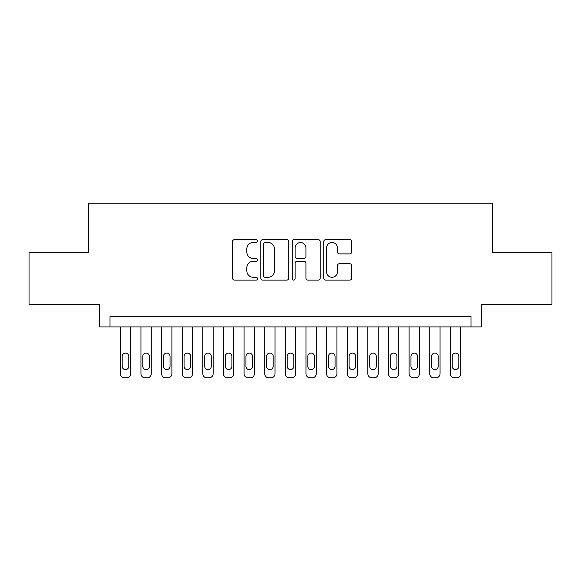 <?xml version="1.0" encoding="UTF-8"?>
<svg xmlns="http://www.w3.org/2000/svg" width="581" height="581" viewBox="0 0 581 581"><rect width="100%" height="100%" fill="white"/><g stroke="black" fill="none" stroke-linecap="round" stroke-linejoin="round"><path stroke-width="0.87" d="M257.499 241.042A1.416 1.416 0 0 0 256.083 239.619L234.564 239.619A2.026 2.026 0 0 0 232.545 241.645L232.545 278.088A2.026 2.026 0 0 0 234.564 280.115L256.083 280.115A1.416 1.416 0 0 0 257.499 278.698A1.416 1.416 0 0 0 256.083 277.282L253.294 277.282A6.478 6.478 0 0 1 246.816 270.804L246.816 267.768A6.478 6.478 0 0 1 253.294 261.283L256.083 261.283A1.416 1.416 0 0 0 257.499 259.867A1.416 1.416 0 0 0 256.083 258.451L253.294 258.451A6.478 6.478 0 0 1 246.816 251.972L246.816 248.937A6.478 6.478 0 0 1 253.294 242.459L256.083 242.459A1.416 1.416 0 0 0 257.499 241.042M349.675 253.897A2.026 2.026 0 0 0 351.694 251.871L351.694 241.645A2.026 2.026 0 0 0 349.675 239.619L325.781 239.619A2.026 2.026 0 0 0 323.755 241.645L323.755 278.088A2.026 2.026 0 0 0 325.781 280.115L349.675 280.115A2.026 2.026 0 0 0 351.694 278.088L351.694 265.742A2.026 2.026 0 0 0 349.675 263.716L339.449 263.716A2.026 2.026 0 0 0 337.423 265.742L337.423 271.864A5.418 5.418 0 0 1 332.005 277.282A5.418 5.418 0 0 1 326.587 271.864L326.587 247.869A5.418 5.418 0 0 1 332.005 242.459A5.418 5.418 0 0 1 337.423 247.869L337.423 251.871A2.026 2.026 0 0 0 339.449 253.897L349.675 253.897M470.988 326.907L481.3 326.907L481.3 304.219L551.95 304.219L551.95 252.648L492.644 252.648L492.644 203.147L88.356 203.147L88.356 252.648L29.05 252.648L29.05 304.219L99.7 304.219L99.7 326.907L470.988 326.907L470.988 316.594L110.012 316.594L110.012 326.907M288.728 241.645A2.026 2.026 0 0 0 286.702 239.619L262.815 239.619A2.026 2.026 0 0 0 260.789 241.645L260.789 278.088A2.026 2.026 0 0 0 262.815 280.115L286.702 280.115A2.026 2.026 0 0 0 288.728 278.088L288.728 241.645M294.298 239.619L318.185 239.619A2.026 2.026 0 0 1 320.211 241.645L320.211 278.088A2.026 2.026 0 0 1 318.185 280.115L307.966 280.115A2.026 2.026 0 0 1 305.94 278.088L305.94 263.309A2.026 2.026 0 0 0 303.914 261.283L297.131 261.283A2.026 2.026 0 0 0 295.104 263.309L295.104 278.698A1.416 1.416 0 0 1 293.688 280.115A1.416 1.416 0 0 1 292.272 278.698L292.272 241.645A2.026 2.026 0 0 1 294.298 239.619M265.038 242.459A1.416 1.416 0 0 0 263.621 243.875L263.621 275.866A1.416 1.416 0 0 0 265.038 277.282L267.972 277.282A6.478 6.478 0 0 0 274.457 270.804L274.457 248.937A6.478 6.478 0 0 0 267.972 242.459L265.038 242.459M305.94 247.971A5.418 5.418 0 0 0 300.522 242.56A5.418 5.418 0 0 0 295.104 247.971L295.104 256.424A2.026 2.026 0 0 0 297.131 258.451L303.914 258.451A2.026 2.026 0 0 0 305.94 256.424L305.94 247.971M130.638 326.907L130.638 373.728A4.125 4.125 0 0 1 126.513 377.853L124.45 377.853A4.125 4.125 0 0 1 120.325 373.728L120.325 326.907M128.786 366.306L128.786 356.407A3.297 3.297 0 0 0 125.481 353.103A3.297 3.297 0 0 0 122.184 356.407L122.184 366.306A3.297 3.297 0 0 0 125.481 369.603A3.297 3.297 0 0 0 128.786 366.306M151.263 326.907L151.263 373.728A4.125 4.125 0 0 1 147.138 377.853L145.076 377.853A4.125 4.125 0 0 1 140.951 373.728L140.951 326.907M149.411 366.306L149.411 356.407A3.297 3.297 0 0 0 146.107 353.103A3.297 3.297 0 0 0 142.81 356.407L142.81 366.306A3.297 3.297 0 0 0 146.107 369.603A3.297 3.297 0 0 0 149.411 366.306M171.896 326.907L171.896 373.728A4.125 4.125 0 0 1 167.771 377.853L165.708 377.853A4.125 4.125 0 0 1 161.583 373.728L161.583 326.907M170.037 366.306L170.037 356.407A3.297 3.297 0 0 0 166.74 353.103A3.297 3.297 0 0 0 163.435 356.407L163.435 366.306A3.297 3.297 0 0 0 166.74 369.603A3.297 3.297 0 0 0 170.037 366.306M192.522 326.907L192.522 373.728A4.125 4.125 0 0 1 188.397 377.853L186.334 377.853A4.125 4.125 0 0 1 182.209 373.728L182.209 326.907M190.662 366.306L190.662 356.407A3.297 3.297 0 0 0 187.365 353.103A3.297 3.297 0 0 0 184.061 356.407L184.061 366.306A3.297 3.297 0 0 0 187.365 369.603A3.297 3.297 0 0 0 190.662 366.306M213.147 326.907L213.147 373.728A4.125 4.125 0 0 1 209.022 377.853L206.959 377.853A4.125 4.125 0 0 1 202.834 373.728L202.834 326.907M211.288 366.306L211.288 356.407A3.297 3.297 0 0 0 207.991 353.103A3.297 3.297 0 0 0 204.694 356.407L204.694 366.306A3.297 3.297 0 0 0 207.991 369.603A3.297 3.297 0 0 0 211.288 366.306M233.773 326.907L233.773 373.728A4.125 4.125 0 0 1 229.648 377.853L227.585 377.853A4.125 4.125 0 0 1 223.46 373.728L223.46 326.907M231.921 366.306L231.921 356.407A3.297 3.297 0 0 0 228.616 353.103A3.297 3.297 0 0 0 225.319 356.407L225.319 366.306A3.297 3.297 0 0 0 228.616 369.603A3.297 3.297 0 0 0 231.921 366.306M254.405 326.907L254.405 373.728A4.125 4.125 0 0 1 250.28 377.853L248.218 377.853A4.125 4.125 0 0 1 244.085 373.728L244.085 326.907M252.546 366.306L252.546 356.407A3.297 3.297 0 0 0 249.249 353.103A3.297 3.297 0 0 0 245.945 356.407L245.945 366.306A3.297 3.297 0 0 0 249.249 369.603A3.297 3.297 0 0 0 252.546 366.306M275.031 326.907L275.031 373.728A4.125 4.125 0 0 1 270.906 377.853L268.843 377.853A4.125 4.125 0 0 1 264.718 373.728L264.718 326.907M273.172 366.306L273.172 356.407A3.297 3.297 0 0 0 269.875 353.103A3.297 3.297 0 0 0 266.57 356.407L266.57 366.306A3.297 3.297 0 0 0 269.875 369.603A3.297 3.297 0 0 0 273.172 366.306M295.656 326.907L295.656 373.728A4.125 4.125 0 0 1 291.531 377.853L289.469 377.853A4.125 4.125 0 0 1 285.344 373.728L285.344 326.907M293.797 366.306L293.797 356.407A3.297 3.297 0 0 0 290.5 353.103A3.297 3.297 0 0 0 287.203 356.407L287.203 366.306A3.297 3.297 0 0 0 290.5 369.603A3.297 3.297 0 0 0 293.797 366.306M316.282 326.907L316.282 373.728A4.125 4.125 0 0 1 312.157 377.853L310.094 377.853A4.125 4.125 0 0 1 305.969 373.728L305.969 326.907M314.43 366.306L314.43 356.407A3.297 3.297 0 0 0 311.125 353.103A3.297 3.297 0 0 0 307.828 356.407L307.828 366.306A3.297 3.297 0 0 0 311.125 369.603A3.297 3.297 0 0 0 314.43 366.306M336.915 326.907L336.915 373.728A4.125 4.125 0 0 1 332.782 377.853L330.72 377.853A4.125 4.125 0 0 1 326.595 373.728L326.595 326.907M335.055 366.306L335.055 356.407A3.297 3.297 0 0 0 331.751 353.103A3.297 3.297 0 0 0 328.454 356.407L328.454 366.306A3.297 3.297 0 0 0 331.751 369.603A3.297 3.297 0 0 0 335.055 366.306M357.54 326.907L357.54 373.728A4.125 4.125 0 0 1 353.415 377.853L351.352 377.853A4.125 4.125 0 0 1 347.227 373.728L347.227 326.907M355.681 366.306L355.681 356.407A3.297 3.297 0 0 0 352.384 353.103A3.297 3.297 0 0 0 349.079 356.407L349.079 366.306A3.297 3.297 0 0 0 352.384 369.603A3.297 3.297 0 0 0 355.681 366.306M378.166 326.907L378.166 373.728A4.125 4.125 0 0 1 374.041 377.853L371.978 377.853A4.125 4.125 0 0 1 367.853 373.728L367.853 326.907M376.306 366.306L376.306 356.407A3.297 3.297 0 0 0 373.009 353.103A3.297 3.297 0 0 0 369.712 356.407L369.712 366.306A3.297 3.297 0 0 0 373.009 369.603A3.297 3.297 0 0 0 376.306 366.306M398.791 326.907L398.791 373.728A4.125 4.125 0 0 1 394.666 377.853L392.603 377.853A4.125 4.125 0 0 1 388.478 373.728L388.478 326.907M396.939 366.306L396.939 356.407A3.297 3.297 0 0 0 393.635 353.103A3.297 3.297 0 0 0 390.338 356.407L390.338 366.306A3.297 3.297 0 0 0 393.635 369.603A3.297 3.297 0 0 0 396.939 366.306M419.417 326.907L419.417 373.728A4.125 4.125 0 0 1 415.292 377.853L413.229 377.853A4.125 4.125 0 0 1 409.104 373.728L409.104 326.907M417.565 366.306L417.565 356.407A3.297 3.297 0 0 0 414.26 353.103A3.297 3.297 0 0 0 410.963 356.407L410.963 366.306A3.297 3.297 0 0 0 414.26 369.603A3.297 3.297 0 0 0 417.565 366.306M440.049 326.907L440.049 373.728A4.125 4.125 0 0 1 435.924 377.853L433.862 377.853A4.125 4.125 0 0 1 429.737 373.728L429.737 326.907M438.19 366.306L438.19 356.407A3.297 3.297 0 0 0 434.893 353.103A3.297 3.297 0 0 0 431.589 356.407L431.589 366.306A3.297 3.297 0 0 0 434.893 369.603A3.297 3.297 0 0 0 438.19 366.306M460.675 326.907L460.675 373.728A4.125 4.125 0 0 1 456.55 377.853L454.487 377.853A4.125 4.125 0 0 1 450.362 373.728L450.362 326.907M458.816 366.306L458.816 356.407A3.297 3.297 0 0 0 455.519 353.103A3.297 3.297 0 0 0 452.214 356.407L452.214 366.306A3.297 3.297 0 0 0 455.519 369.603A3.297 3.297 0 0 0 458.816 366.306"/></g></svg>
